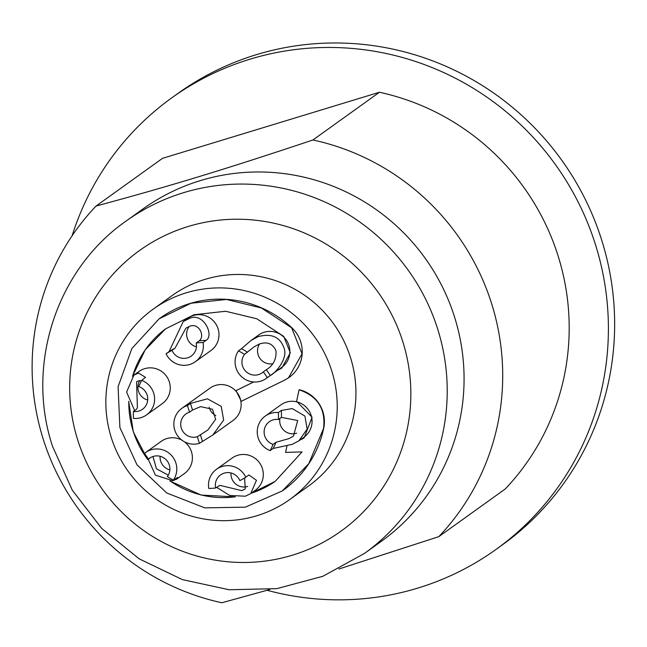 <?xml version="1.0" encoding="UTF-8"?>
<svg xmlns="http://www.w3.org/2000/svg" width="647" height="647" viewBox="0 0 647 647"><rect width="100%" height="100%" fill="white"/><g stroke="black" fill="none" stroke-linecap="round" stroke-linejoin="round"><path stroke-width="0.97" d="M256.891 515.74A117.147 114.931 -125.7 0 0 289.84 499.46A117.147 114.931 -125.7 0 0 324.624 353.351A117.147 114.931 -125.7 0 0 186.182 292.84A117.147 114.931 -125.7 0 0 153.234 309.12A117.147 114.931 -125.7 0 0 118.45 455.229A117.147 114.931 -125.7 0 0 256.891 515.74M212.863 434.954L233.114 420.421A19.855 19.483 -125.7 0 0 215.54 385.402A19.855 19.483 -125.7 0 0 209.96 388.16L181.872 408.322A19.855 19.483 -125.7 0 0 199.438 443.341L212.863 434.954L223.652 420.097L221.242 406.381L207.428 398.819L190.428 403.421L192.531 410.036L189.555 412.171A12.908 12.665 54.3 0 0 182.09 430.061A12.908 12.665 54.3 0 0 197.343 436.725L199.438 443.341M172.013 350.359A73.467 72.076 54.3 0 0 166.069 353.788A19.855 19.483 -125.7 0 0 195.337 361.73L210.938 350.528A19.855 19.483 -125.7 0 0 193.372 315.501A19.855 19.483 -125.7 0 0 187.784 318.267L183.271 321.502L189.005 318.639C203.263 311.393 214.626 335.672 206.045 340.371L203.069 342.514A73.467 72.076 -125.7 0 0 196.187 342.991A12.908 12.665 -125.7 0 1 172.013 350.359L174.989 348.223L185.899 328.175L189.668 326.282C199.106 322.4 205.325 336.4 199.171 340.856L196.187 342.991M298.874 440.833L292.331 444.287L273.123 448.484A73.467 72.076 -125.7 0 0 276.043 442.249L288.918 438.617L293.431 436.183L297.709 420.518L281.405 417.38A73.467 72.076 -125.7 0 0 281.34 410.433L292.242 408.589L304.915 416.086L307.139 429.107L298.874 440.833L304.025 437.137A19.855 19.483 -125.7 0 0 286.451 402.119A19.855 19.483 -125.7 0 0 280.871 404.876L265.262 416.078A19.855 19.483 -125.7 0 0 270.147 450.627A73.467 72.076 -125.7 0 0 273.058 444.384A12.908 12.665 -125.7 0 1 278.428 419.515A73.467 72.076 -125.7 0 0 278.356 412.568A19.855 19.483 -125.7 0 0 265.262 416.078M266.249 378.446L281.849 367.245A19.855 19.483 -125.7 0 0 264.283 332.226A19.855 19.483 -125.7 0 0 258.695 334.984L250.979 340.524L258.169 336.61C271.287 333.181 279.836 336.82 283.839 347.528C288.78 358.608 274.579 373.909 270.26 375.511L267.276 377.646A73.467 72.076 -125.7 0 0 263.321 371.888A12.908 12.665 -125.7 0 1 244.509 354.386A73.467 72.076 -125.7 0 0 238.5 350.868A19.855 19.483 -125.7 0 0 267.276 377.646M146.594 414.897L162.203 403.704A19.855 19.483 -125.7 0 0 144.637 368.677A19.855 19.483 -125.7 0 0 139.048 371.443L133.897 375.139L138.523 373.068L145.494 377.338L141.717 380.355A73.467 72.076 54.3 0 0 138.798 386.591A12.908 12.665 -125.7 0 1 133.428 411.46A73.467 72.076 54.3 0 0 133.5 418.407A19.855 19.483 -125.7 0 0 141.717 380.355M245.787 477.195L248.893 474.971L256.447 480.309L250.769 493.556L255.282 490.313A19.855 19.483 -125.7 0 0 237.716 455.294A19.855 19.483 -125.7 0 0 232.127 458.052L216.527 469.253A19.855 19.483 -125.7 0 0 208.795 488.469A73.467 72.076 54.3 0 0 215.669 487.984A12.908 12.665 -125.7 0 1 239.851 480.624A73.467 72.076 -125.7 0 0 245.787 477.195A19.855 19.483 -125.7 0 0 216.527 469.253M181.791 440.097A19.855 19.483 -125.7 0 0 161.224 441.335L145.615 452.536A19.855 19.483 -125.7 0 1 173.364 480.114L177.796 477.389L176.655 479.136L184.371 473.596A19.855 19.483 -125.7 0 0 184.452 441.812M275.193 481.36A93.912 92.141 54.3 0 1 251.246 493.208M235.023 496.839A93.912 92.141 54.3 0 1 170.137 481.02M147.573 459.233A93.912 92.141 54.3 0 1 128.793 401.617M132.611 376.182A93.912 92.141 54.3 0 1 165.64 328.822M281.898 367.941A20.453 20.065 54.3 0 1 279.358 369.429L277.652 370.262M253.624 381.989L236.026 390.618L241.315 401.286L284.526 380.185L288.489 377.864L302.044 353.796L291.619 327.778L261.412 307.98L226.523 299.464L191.035 303.233L159.105 318.842L131.859 348.563L118.094 386.688L119.889 427.481L136.978 464.797L166.78 493.006L204.816 507.871L245.342 507.151L282.27 490.952L308.765 463.681L323.557 428.46C325.813 409.017 317.653 396.126 299.076 389.793L296.593 401.318L312.08 417.258L304.211 437.736L299.998 440.025M159.033 318.898A105.825 103.827 54.3 0 1 159.202 318.769A105.825 103.827 54.3 0 1 291.748 327.689A32.366 31.752 54.3 0 1 288.635 377.767A32.366 31.752 54.3 0 1 288.522 377.84M299.076 389.793L299.205 389.704A32.366 31.752 54.3 0 1 323.686 428.371A105.825 103.827 54.3 0 1 282.367 490.887A105.825 103.827 54.3 0 1 282.189 491.008M304.268 437.696A20.453 20.065 54.3 0 1 300.119 439.944M209.183 407.23A12.908 12.665 -125.7 0 0 215.791 415.633M189.239 326.42A12.908 12.665 -125.7 0 0 196.462 346.824M279.908 418.455A12.908 12.665 -125.7 0 0 296.609 433.199M259.593 343.921A12.908 12.665 -125.7 0 0 272.743 363.735M139.817 380.573A12.908 12.665 -125.7 0 0 147.726 400M231.003 472.949A12.908 12.665 -125.7 0 0 247.599 486.463A12.908 12.665 -125.7 0 0 247.688 486.439M160.092 456.232A12.908 12.665 -125.7 0 0 169.902 469.892M153.234 309.12L171.956 295.679A117.147 114.931 54.3 0 1 204.905 279.399A117.147 114.931 54.3 0 1 343.347 339.91A117.147 114.931 54.3 0 1 308.562 486.018L289.84 499.46M454.412 316.577A204.509 200.643 54.3 0 1 381.35 541.313L364.496 553.411A204.509 200.643 54.3 0 0 437.558 328.676A204.509 200.643 54.3 0 0 126.011 221.12L142.866 209.021A204.509 200.643 -125.7 0 1 454.412 316.577M96.031 206.061L162.51 158.345L379.441 92.254A238.258 233.753 54.3 0 1 557.932 255.387A238.258 233.753 54.3 0 1 505.275 488.946L438.795 536.662A238.258 233.753 54.3 0 0 491.453 303.095A238.258 233.753 -125.7 0 0 312.962 139.97C226.385 168.94 170.04 186.11 96.031 206.061A238.258 233.753 -125.7 0 0 43.373 439.62A238.258 233.753 54.3 0 0 221.872 602.753L269.815 589.514M379.441 92.254L312.962 139.97M171.819 97.818L178.062 93.338A277.967 272.719 -125.7 0 1 601.516 239.527A277.967 272.719 54.3 0 1 502.209 544.992L495.974 549.473A277.967 272.719 54.3 0 0 595.272 244.008A277.967 272.719 -125.7 0 0 171.819 97.818A277.967 272.719 -125.7 0 0 72.1 235.823M495.974 549.473A277.967 272.719 54.3 0 1 267.106 590.282M338.842 569.02L438.795 536.662M192.531 410.036L200.635 406.631L212.475 409.244L215.621 419.329L207.897 429.964L197.343 436.725M190.428 403.421L187.452 405.556L189.555 412.171M187.452 405.556A19.855 19.483 -125.7 0 0 181.872 408.322M195.337 361.73A19.855 19.483 -125.7 0 0 203.069 342.514M173.364 480.114A73.467 72.076 54.3 0 1 167.347 476.596A12.908 12.665 -125.7 0 0 148.543 459.095A73.467 72.076 54.3 0 1 144.58 453.329A19.855 19.483 -125.7 0 1 145.615 452.536M134.633 410.602L126.594 392.09L133.897 375.139M141.442 380.889L139.307 380.622L136.566 381.779L137.399 407.788L136.412 409.325L133.428 411.46M152.951 456.491L156.453 468.8L168.301 475.149M176.655 479.136L172.684 480.737L155.409 475.116L147.516 457.712M166.069 353.788L169.045 351.644L183.271 321.502M270.26 375.511A73.467 72.076 -125.7 0 0 266.297 369.752C273.244 365.547 276.479 359.255 276.01 350.868C272.751 343.517 267.065 341.284 258.954 344.164L253.859 347.01L244.509 354.386M247.494 352.243A73.467 72.076 -125.7 0 0 241.477 348.725L250.979 340.524M250.769 493.556L245.326 496.209L229.75 495.473L216.599 487.32M215.669 487.984L219.899 485.355L241.8 490.628L245.286 488.93L244.59 477.947M150.897 457.405L148.543 459.095M241.477 348.725L238.5 350.868M266.297 369.752L263.321 371.888M276.043 442.249L273.058 444.384M273.123 448.484L270.147 450.627M281.34 410.433L278.356 412.568M281.405 417.38L278.428 419.515M286.985 445.815L285.562 452.399L302.076 451.897L275.161 481.392L251.125 493.297M235.282 496.88L201.225 495.076L169.894 481.02M147.597 459.516L133.314 431.937L128.68 401.342M132.473 376.303L145.195 349.841L165.583 328.862L193.979 314.757L225.617 311.256L256.754 318.761L283.718 336.4L290.309 352.777L281.849 367.973L277.531 370.351M253.673 381.997L236.026 390.618M402.693 341.357A172.741 169.474 54.3 0 1 292.395 555.191A172.741 169.474 54.3 0 1 77.834 440.34A172.741 169.474 54.3 0 1 188.131 226.507A172.741 169.474 54.3 0 1 402.693 341.357M200.319 434.59L202.414 441.205M169.045 351.644A73.467 72.076 54.3 0 1 174.989 348.223M206.045 340.371A73.467 72.076 -125.7 0 0 199.171 340.856M126.011 221.12C56.467 269.492 25.419 364.989 52.544 446.357L72.343 490.264L101.741 528.445L139.105 558.79L182.381 579.615L229.175 589.757L276.884 588.633L322.845 576.291L364.496 553.411"/></g></svg>
